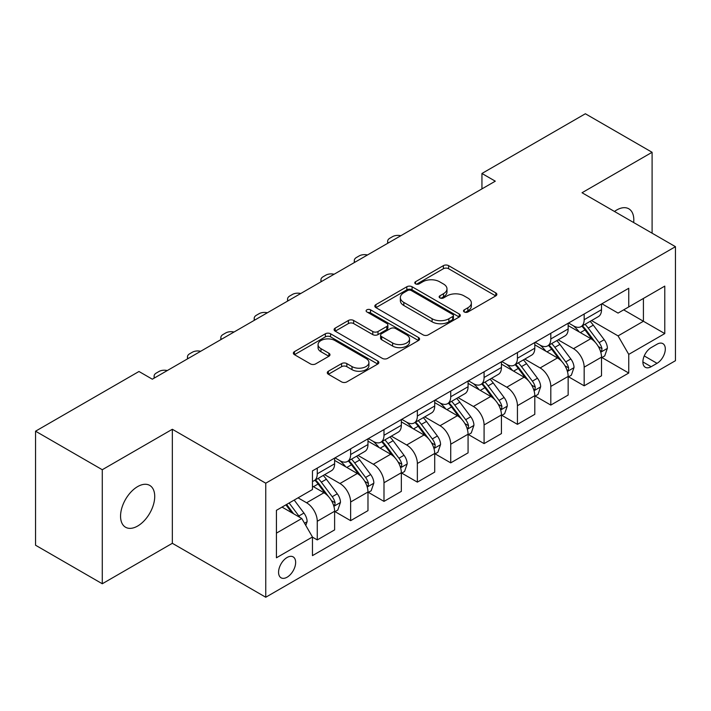<?xml version="1.0" encoding="UTF-8"?>
<svg xmlns="http://www.w3.org/2000/svg" width="711" height="711" viewBox="0 0 711 711"><rect width="100%" height="100%" fill="white"/><g stroke="black" fill="none" stroke-linecap="round" stroke-linejoin="round"><path stroke-width="1.07" d="M464.274 311.978A2.595 1.493 0 0 0 467.936 311.978L495.771 295.9A3.706 2.142 0 0 0 496.856 294.39A3.706 2.142 0 0 0 495.771 292.879L448.614 265.647A3.706 2.142 0 0 0 443.38 265.647L415.544 281.725A2.595 1.493 0 0 0 414.78 282.782A2.595 1.493 0 0 0 415.544 283.84A2.595 1.493 0 0 0 419.214 283.84L422.814 281.76A11.856 6.843 0 0 1 439.576 281.76L443.513 284.027A11.856 6.843 0 0 1 446.979 288.87A11.856 6.843 0 0 1 443.513 293.705L439.905 295.785A2.595 1.493 0 0 0 439.149 296.851A2.595 1.493 0 0 0 439.905 297.909A2.595 1.493 0 0 0 443.575 297.909L447.175 295.829A11.856 6.843 0 0 1 463.945 295.829L467.874 298.096A11.856 6.843 0 0 1 471.349 302.939A11.856 6.843 0 0 1 467.874 307.774L464.274 309.854A2.595 1.493 0 0 0 463.51 310.911A2.595 1.493 0 0 0 464.274 311.978L464.274 309.854M137.641 526.042A24.156 13.944 120 0 0 153.425 504.757A24.156 13.944 120 0 0 149.719 485.4A24.156 13.944 120 0 0 137.641 486.6A24.156 13.944 120 0 0 121.857 507.885A24.156 13.944 120 0 0 125.563 527.242A24.156 13.944 120 0 0 137.641 526.042M633.661 222.543A24.156 13.944 120 0 0 628.808 208.803A24.156 13.944 120 0 0 616.73 209.994A24.156 13.944 120 0 0 614.482 211.469M287.102 577.208A12.078 6.977 120 0 0 294.994 566.56A12.078 6.977 120 0 0 293.145 556.882A12.078 6.977 120 0 0 287.102 557.477A12.078 6.977 120 0 0 279.219 568.125A12.078 6.977 120 0 0 281.067 577.803A12.078 6.977 120 0 0 287.102 577.208M328.366 371.231A3.706 2.142 0 0 0 327.282 372.742A3.706 2.142 0 0 0 328.366 374.253L341.6 381.887A3.706 2.142 0 0 0 346.835 381.887L377.754 364.041A3.706 2.142 0 0 0 378.839 362.53A3.706 2.142 0 0 0 377.754 361.019L330.597 333.788A3.706 2.142 0 0 0 325.354 333.788L294.443 351.643A3.706 2.142 0 0 0 293.359 353.154A3.706 2.142 0 0 0 294.443 354.665L310.423 363.89A3.706 2.142 0 0 0 315.657 363.89L328.891 356.255A3.706 2.142 0 0 0 329.975 354.745A3.706 2.142 0 0 0 328.891 353.225L320.963 348.657A9.91 5.724 0 0 1 318.066 344.604A9.91 5.724 0 0 1 324.18 339.316A9.91 5.724 0 0 1 334.979 340.56L366.032 358.486A9.91 5.724 0 0 1 368.929 362.53A9.91 5.724 0 0 1 362.814 367.818A9.91 5.724 0 0 1 352.007 366.574L346.835 363.588A3.706 2.142 0 0 0 341.6 363.588L328.366 371.231L328.366 374.253M172.338 429.275L102.277 469.722L35.55 431.195L35.55 545.23L102.277 583.758L172.338 543.302L265.754 597.24L265.754 483.204L172.338 429.275L172.338 543.302M652.094 233.19L652.094 152.287L582.033 192.734L675.45 246.673L265.754 483.204M652.094 152.287L585.366 113.76L481.942 173.475L481.942 188.886M35.55 431.195L138.974 371.489L152.323 379.194L495.291 181.181L481.942 173.475M423.072 334.854A3.706 2.142 0 0 0 428.315 334.854L459.226 316.999A3.706 2.142 0 0 0 460.31 315.488A3.706 2.142 0 0 0 459.226 313.978L412.069 286.755A3.706 2.142 0 0 0 406.834 286.755L375.915 304.601A3.706 2.142 0 0 0 374.83 306.112A3.706 2.142 0 0 0 375.915 307.623L423.072 334.854M367.916 312.538A2.595 1.493 0 0 1 370.547 312.902L370.547 309.818L418.486 337.494A3.706 2.142 0 0 1 419.579 339.014A3.706 2.142 0 0 1 418.486 340.525L387.575 358.371A3.706 2.142 0 0 1 382.34 358.371L335.183 331.148L335.183 328.118A3.706 2.142 0 0 0 334.09 329.628A3.706 2.142 0 0 0 335.183 331.148M335.183 328.118L348.408 320.483A3.706 2.142 0 0 1 353.651 320.483L372.777 331.522A3.706 2.142 0 0 0 378.012 331.522L386.793 326.456A3.706 2.142 0 0 0 387.877 324.945A3.706 2.142 0 0 0 386.793 323.434L366.876 311.933A2.595 1.493 0 0 1 366.121 310.876A2.595 1.493 0 0 1 367.72 309.489A2.595 1.493 0 0 1 370.547 309.818M657.035 344.213L651.16 347.599A11.705 6.755 120 0 0 643.517 357.917A11.705 6.755 120 0 0 645.312 367.294A11.705 6.755 120 0 0 651.16 366.707L657.035 363.321A11.705 6.755 120 0 0 664.678 353.012A11.705 6.755 120 0 0 662.883 343.635A11.705 6.755 120 0 0 657.035 344.213M265.754 597.24L675.45 360.699L675.45 246.673M601.915 303.766L618.063 313.089L628.746 306.921L628.746 288.275L312.458 470.878L312.458 489.523L276.428 510.329L276.428 557.788L312.458 536.983L312.458 555.629L628.746 373.026L628.746 354.38L618.063 335.894L591.525 320.572M628.746 306.921L664.776 286.115L664.776 333.583L628.746 354.38M102.277 469.722L102.277 583.758M623.671 309.845L643.419 321.256L643.419 298.442L664.776 286.115M618.063 335.894L643.419 321.256L664.776 333.583M276.428 533.134L301.784 518.497L282.036 507.094M312.458 537.143L317.266 539.916L317.266 521.27A15.1 8.719 -120 0 0 306.592 502.775L298.051 497.842M317.266 539.916L334.614 529.899L334.614 511.253A15.1 8.719 -120 0 0 323.94 492.759L312.458 486.137M335.014 511.636L350.63 520.656L350.63 502.01A15.1 8.719 -120 0 0 339.956 483.516L324.625 474.664M350.63 520.656L367.978 510.64L367.978 491.994A15.1 8.719 -120 0 0 357.304 473.499L334.614 460.399M368.378 492.376L383.993 501.388L383.993 482.742A15.1 8.719 -120 0 0 373.319 464.256L357.989 455.404M383.993 501.388L401.342 491.372L401.342 472.726A15.1 8.719 -120 0 0 390.668 454.24L367.978 441.14M401.742 473.117L417.357 482.129L417.357 463.483A15.1 8.719 -120 0 0 406.674 444.988L391.352 436.145M417.357 482.129L434.705 472.113L434.705 453.467A15.1 8.719 -120 0 0 424.032 434.972L401.342 421.881M435.105 453.849L450.721 462.87L450.721 444.224A15.1 8.719 -120 0 0 440.038 425.729L424.716 416.877M450.721 462.87L468.069 452.854L468.069 434.208A15.1 8.719 -120 0 0 457.386 415.713L434.705 402.613M468.469 434.59L484.084 443.602L484.084 424.956A15.1 8.719 -120 0 0 473.402 406.47L458.08 397.618M484.084 443.602L501.433 433.586L501.433 414.94A15.1 8.719 -120 0 0 490.75 396.454L468.069 383.353M501.833 415.331L517.439 424.343L517.439 405.697A15.1 8.719 -120 0 0 506.765 387.202L491.434 378.359M517.439 424.343L534.796 414.326L534.796 395.68A15.1 8.719 -120 0 0 524.114 377.185L501.433 364.094M535.196 396.063L550.803 405.083L550.803 386.437A15.1 8.719 -120 0 0 540.129 367.942L524.798 359.091M550.803 405.083L568.151 395.067L568.151 376.421A15.1 8.719 -120 0 0 557.477 357.926L534.796 344.826M568.551 376.803L584.166 385.815L584.166 367.169A15.1 8.719 -120 0 0 573.493 348.683L558.162 339.831M584.166 385.815L601.515 375.799L601.515 357.153A15.1 8.719 -120 0 0 590.841 338.667L568.151 325.567M568.551 323.025L573.493 325.878A15.1 8.719 -120 0 0 581.038 326.625A15.1 8.719 -120 0 0 584.166 319.71L584.166 314.013M535.196 342.284L540.129 345.137A15.1 8.719 -120 0 0 547.683 345.884A15.1 8.719 -120 0 0 550.803 338.969L550.803 333.272M501.833 361.544L506.765 364.396A15.1 8.719 -120 0 0 514.32 365.143A15.1 8.719 -120 0 0 517.439 358.237L517.439 352.532M468.469 380.812L473.402 383.664A15.1 8.719 -120 0 0 480.956 384.411A15.1 8.719 -120 0 0 484.084 377.497L484.084 371.791M435.105 400.071L440.038 402.924A15.1 8.719 -120 0 0 447.592 403.67A15.1 8.719 -120 0 0 450.721 396.756L450.721 391.059M401.742 419.33L406.674 422.183A15.1 8.719 -120 0 0 414.229 422.929A15.1 8.719 -120 0 0 417.357 416.024L417.357 410.318M368.378 438.598L373.319 441.442A15.1 8.719 -120 0 0 380.865 442.198A15.1 8.719 -120 0 0 383.993 435.283L383.993 429.577M335.014 457.857L339.956 460.71A15.1 8.719 -120 0 0 347.501 461.457A15.1 8.719 -120 0 0 350.63 454.542L350.63 448.845M601.915 357.544L628.746 373.026M581.038 326.625L598.386 316.608A15.1 8.719 -120 0 0 601.515 309.694L601.515 303.997M547.683 345.884L565.032 335.868A15.1 8.719 -120 0 0 568.151 328.953L568.151 323.256M514.32 365.143L531.668 355.127A15.1 8.719 -120 0 0 534.796 348.221L534.796 342.515M480.956 384.411L498.304 374.395A15.1 8.719 -120 0 0 501.433 367.48L501.433 361.775M447.592 403.67L464.941 393.654A15.1 8.719 -120 0 0 468.069 386.74L468.069 381.043M414.229 422.929L431.577 412.913A15.1 8.719 -120 0 0 434.705 406.008L434.705 400.302M380.865 442.198L398.213 432.181A15.1 8.719 -120 0 0 401.342 425.267L401.342 419.561M347.501 461.457L364.85 451.441A15.1 8.719 -120 0 0 367.978 444.526L367.978 438.829M312.458 481.329A15.1 8.719 -120 0 0 314.138 480.716L331.486 470.7A15.1 8.719 -120 0 0 334.614 463.794L334.614 458.088M314.138 480.716A15.1 8.719 -120 0 0 317.266 473.81L317.266 468.105M301.784 518.497L312.458 536.983M465.305 312.342L467.874 310.858A11.856 6.843 0 0 0 471.349 306.014L471.349 302.939M446.979 288.87L446.979 291.954A11.856 6.843 0 0 1 443.513 296.789L440.944 298.273M495.727 295.927L448.614 268.731A3.706 2.142 0 0 0 443.38 268.731L416.575 284.204M459.182 317.035L412.069 289.83A3.706 2.142 0 0 0 406.834 289.83L375.968 307.65M452.676 316.546A2.595 1.493 0 0 0 453.44 315.488A2.595 1.493 0 0 0 452.676 314.431L411.287 290.532A2.595 1.493 0 0 0 407.616 290.532L403.821 292.728A11.856 6.843 0 0 0 400.346 297.562A11.856 6.843 0 0 0 403.821 302.406L432.11 318.741A11.856 6.843 0 0 0 448.881 318.741L452.676 316.546L452.676 319.63A2.595 1.493 0 0 0 453.44 318.572L453.44 315.488M400.346 297.562L400.346 300.646A11.856 6.843 0 0 0 403.821 305.49L403.821 302.406M452.676 319.63L448.881 321.825A11.856 6.843 0 0 1 432.11 321.825L403.821 305.49M335.228 331.175L348.408 323.567L348.408 320.483M387.877 324.945L387.877 328.029A3.706 2.142 0 0 1 386.793 329.54L378.012 334.605A3.706 2.142 0 0 1 372.777 334.605L353.651 323.567A3.706 2.142 0 0 0 348.408 323.567M370.547 312.902L418.441 340.551M392.623 342.978A9.91 5.724 0 0 0 403.421 344.222A9.91 5.724 0 0 0 409.536 338.934A9.91 5.724 0 0 0 406.639 334.89L395.698 328.571A3.706 2.142 0 0 0 390.455 328.571L381.683 333.637A3.706 2.142 0 0 0 380.598 335.157A3.706 2.142 0 0 0 381.683 336.667L392.623 342.978L392.623 346.061A9.91 5.724 0 0 0 403.421 347.306A9.91 5.724 0 0 0 409.536 342.018L409.536 338.934M380.598 335.157L380.598 338.232A3.706 2.142 0 0 0 381.683 339.751L381.683 336.667M392.623 346.061L381.683 339.751M368.929 362.53L368.929 365.614A9.91 5.724 0 0 1 362.814 370.902A9.91 5.724 0 0 1 352.007 369.658L346.835 366.672A3.706 2.142 0 0 0 341.6 366.672L328.42 374.279M318.066 344.604L318.066 347.688A9.91 5.724 0 0 0 320.963 351.732L320.963 348.657M328.846 356.282L320.963 351.732M377.701 364.068L330.597 336.872A3.706 2.142 0 0 0 325.354 336.872L294.487 354.691M601.515 357.775L604.723 355.927L607.39 348.221A9.998 5.777 -120 0 0 604.199 339.698L593.294 325.14A28.875 16.673 -120 0 0 590.139 321.372M579.296 332.001A28.875 16.673 -120 0 0 573.386 325.816M600.608 351.643L601.773 350.39L601.986 348.648A9.998 5.777 -120 0 0 599.124 342.631L588.219 328.073A28.875 16.673 -120 0 0 585.073 324.296M582.38 325.851A23.97 13.838 60 0 1 586.317 330.322L595.542 342.64M581.865 326.145A28.875 16.673 60 0 1 585.02 329.922L592.263 339.6M400.817 235.723A7.545 4.355 0 0 0 392.534 236.656L389.868 238.194A7.545 4.355 0 0 0 387.655 241.278A7.545 4.355 0 0 0 388.25 242.975M568.151 377.034L571.36 375.186L574.026 367.48A9.998 5.777 -120 0 0 570.835 358.966L559.93 344.408A28.875 16.673 -120 0 0 556.775 340.631M545.932 351.261A28.875 16.673 -120 0 0 540.022 345.075M567.245 370.911L568.409 369.649L568.622 367.907A9.998 5.777 -120 0 0 565.76 361.89L554.856 347.332A28.875 16.673 -120 0 0 551.709 343.564M549.016 345.111A23.97 13.838 60 0 1 552.954 349.581L562.179 361.908M548.501 345.413A28.875 16.673 60 0 1 551.656 349.181L558.908 358.859M367.454 254.982A7.545 4.355 0 0 0 359.171 255.916L356.504 257.453A7.545 4.355 0 0 0 354.291 260.537A7.545 4.355 0 0 0 354.887 262.243M534.796 396.294L537.996 394.445L540.662 386.74A9.998 5.777 -120 0 0 537.472 378.225L526.567 363.668A28.875 16.673 -120 0 0 523.412 359.89M512.569 370.52A28.875 16.673 -120 0 0 506.659 364.334M533.881 390.17L535.045 388.917L535.259 387.166A9.998 5.777 -120 0 0 532.397 381.149L521.492 366.592A28.875 16.673 -120 0 0 518.346 362.823M515.653 364.37A23.97 13.838 60 0 1 519.59 368.849L528.824 381.167M515.137 364.672A28.875 16.673 60 0 1 518.292 368.44L525.545 378.119M334.09 274.25A7.545 4.355 0 0 0 325.807 275.175L323.141 276.721A7.545 4.355 0 0 0 320.928 279.805A7.545 4.355 0 0 0 321.523 281.503M501.433 415.562L504.632 413.713L507.298 406.008A9.998 5.777 -120 0 0 504.108 397.485L493.203 382.927A28.875 16.673 -120 0 0 490.048 379.159M479.205 389.788A28.875 16.673 -120 0 0 473.295 383.593M500.517 409.429L501.682 408.176L501.904 406.434A9.998 5.777 -120 0 0 499.033 400.417L488.128 385.86A28.875 16.673 -120 0 0 484.982 382.083M482.298 383.638A23.97 13.838 60 0 1 486.226 388.108L495.46 400.426M481.774 383.931A28.875 16.673 60 0 1 484.929 387.708L492.181 397.387M300.726 293.51A7.545 4.355 0 0 0 292.443 294.443L289.777 295.98A7.545 4.355 0 0 0 287.564 299.064A7.545 4.355 0 0 0 288.159 300.762M468.069 434.821L471.269 432.972L473.935 425.267A9.998 5.777 -120 0 0 470.744 416.753L459.839 402.195A28.875 16.673 -120 0 0 456.693 398.418M445.841 409.047A28.875 16.673 -120 0 0 439.931 402.861M467.154 428.697L468.318 427.435L468.54 425.693A9.998 5.777 -120 0 0 465.678 419.677L454.764 405.119A28.875 16.673 -120 0 0 451.618 401.342M448.934 402.897A23.97 13.838 60 0 1 452.863 407.367L462.097 419.686M448.419 403.19A28.875 16.673 60 0 1 451.565 406.968L458.817 416.646M267.363 312.769A7.545 4.355 0 0 0 259.08 313.702L256.413 315.24A7.545 4.355 0 0 0 254.2 318.324A7.545 4.355 0 0 0 254.796 320.021M434.705 454.08L437.905 452.232L440.571 444.526A9.998 5.777 -120 0 0 437.381 436.012L426.476 421.454A28.875 16.673 -120 0 0 423.329 417.677M412.478 428.306A28.875 16.673 -120 0 0 406.568 422.121M433.79 447.957L434.954 446.704L435.176 444.953A9.998 5.777 -120 0 0 432.315 438.936L421.41 424.378A28.875 16.673 -120 0 0 418.255 420.61M415.571 422.156A23.97 13.838 60 0 1 419.499 426.636L428.733 438.954M415.055 422.458A28.875 16.673 60 0 1 418.201 426.227L425.454 435.905M233.999 332.037A7.545 4.355 0 0 0 225.716 332.961L223.05 334.508A7.545 4.355 0 0 0 220.837 337.583A7.545 4.355 0 0 0 221.432 339.289M401.342 473.348L404.541 471.5L407.207 463.794A9.998 5.777 -120 0 0 404.017 455.271L393.112 440.713A28.875 16.673 -120 0 0 389.966 436.945M379.114 447.566A28.875 16.673 -120 0 0 373.204 441.38M400.426 467.216L401.591 465.963L401.813 464.221A9.998 5.777 -120 0 0 398.951 458.204L388.046 443.646A28.875 16.673 -120 0 0 384.891 439.869M382.207 441.424A23.97 13.838 60 0 1 386.135 445.895L395.369 458.213M381.691 441.718A28.875 16.673 60 0 1 384.838 445.495L392.09 455.173M200.635 351.296A7.545 4.355 0 0 0 192.352 352.229L189.686 353.767A7.545 4.355 0 0 0 187.473 356.851A7.545 4.355 0 0 0 188.077 358.548M367.978 492.607L371.178 490.759L373.853 483.053A9.998 5.777 -120 0 0 370.653 474.53L359.748 459.973A28.875 16.673 -120 0 0 356.602 456.204M345.75 466.834A28.875 16.673 -120 0 0 339.84 460.648M367.063 486.484L368.227 485.222L368.449 483.48A9.998 5.777 -120 0 0 365.587 477.463L354.682 462.905A28.875 16.673 -120 0 0 351.527 459.128M348.843 460.684A23.97 13.838 60 0 1 352.78 465.154L362.006 477.472M348.328 460.977A28.875 16.673 60 0 1 351.474 464.754L358.726 474.433M167.272 370.555A7.545 4.355 0 0 0 158.988 371.489L156.322 373.026A7.545 4.355 0 0 0 154.109 376.11A7.545 4.355 0 0 0 154.714 377.808M334.614 511.867L337.814 510.018L340.489 502.313A9.998 5.777 -120 0 0 337.29 493.798L326.385 479.241A28.875 16.673 -120 0 0 323.238 475.463M333.708 505.743L334.863 504.481L335.085 502.739A9.998 5.777 -120 0 0 332.224 496.722L321.319 482.165A28.875 16.673 -120 0 0 318.164 478.396M315.48 479.943A23.97 13.838 60 0 1 319.417 484.413L328.642 496.74M314.964 480.245A28.875 16.673 60 0 1 318.11 484.013L325.362 493.692M305.792 525.429L307.125 521.572A9.998 5.777 -120 0 0 303.935 513.058L294.203 500.064M299.766 517.332A9.998 5.777 -120 0 0 298.86 515.982L289.128 502.997M286.622 504.446L293.616 513.777M285.929 504.846L291.857 512.764M306.592 502.775L323.94 492.759M339.956 483.516L357.304 473.499M373.319 464.256L390.668 454.24M406.674 444.988L424.032 434.972M440.038 425.729L457.386 415.713M473.402 406.47L490.75 396.454M506.765 387.202L524.114 377.185M540.129 367.942L557.477 357.926M573.493 348.683L590.841 338.667M584.166 319.71L601.515 309.694M584.166 367.169L601.515 357.153M550.803 386.437L568.151 376.421M550.803 338.969L568.151 328.953M517.439 405.697L534.796 395.68M517.439 358.237L534.796 348.221M484.084 424.956L501.433 414.94M484.084 377.497L501.433 367.48M450.721 444.224L468.069 434.208M450.721 396.756L468.069 386.74M417.357 463.483L434.705 453.467M417.357 416.024L434.705 406.008M383.993 482.742L401.342 472.726M383.993 435.283L401.342 425.267M350.63 502.01L367.978 491.994M350.63 454.542L367.978 444.526M317.266 521.27L334.614 511.253M317.266 473.81L334.614 463.794M644.237 355.935L657.035 363.321M642.886 361.935L651.16 366.707M467.874 310.858L467.874 307.774M439.905 297.909L439.905 295.785M443.513 296.789L443.513 293.705M415.544 283.84L415.544 281.725M443.38 268.731L443.38 265.647M448.614 268.731L448.614 265.647M495.771 295.9L495.771 292.879M375.915 307.623L375.915 304.601M406.834 289.83L406.834 286.755M412.069 289.83L412.069 286.755M459.226 316.999L459.226 313.978M432.11 321.825L432.11 318.741M448.881 321.825L448.881 318.741M353.651 323.567L353.651 320.483M372.777 334.605L372.777 331.522M378.012 334.605L378.012 331.522M386.793 329.54L386.793 326.456M418.486 340.525L418.486 337.494M341.6 366.672L341.6 363.588M346.835 366.672L346.835 363.588M352.007 369.658L352.007 366.574M328.891 356.255L328.891 353.225M294.443 354.665L294.443 351.643M325.354 336.872L325.354 333.788M330.597 336.872L330.597 333.788M377.754 364.041L377.754 361.019M600.768 352.194L607.327 348.408M588.219 328.073L593.294 325.14M580.354 332.615L585.02 329.922M599.124 342.631L604.199 339.698M598.333 346.533L601.986 348.648M567.405 371.453L573.964 367.676M554.856 347.332L559.93 344.408M546.99 351.874L551.656 349.181M565.76 361.89L570.835 358.966M564.969 365.801L568.622 367.907M534.041 390.721L540.6 386.935M521.492 366.592L526.567 363.668M513.626 371.133L518.292 368.44M532.397 381.149L537.472 378.225M531.606 385.06L535.259 387.166M500.686 409.98L507.236 406.194M488.128 385.86L493.203 382.927M480.272 390.401L484.929 387.708M499.033 400.417L504.108 397.485M498.242 404.319L501.904 406.434M467.323 429.24L473.873 425.462M454.764 405.119L459.839 402.195M446.908 409.66L451.565 406.968M465.678 419.677L470.744 416.753M464.878 423.578L468.54 425.693M433.959 448.508L440.509 444.722M421.41 424.378L426.476 421.454M413.544 428.92L418.201 426.227M432.315 438.936L437.381 436.012M431.515 442.846L435.176 444.953M400.595 467.767L407.145 463.981M388.046 443.646L393.112 440.713M380.181 448.179L384.838 445.495M398.951 458.204L404.017 455.271M398.16 462.106L401.813 464.221M367.231 487.026L373.782 483.249M354.682 462.905L359.748 459.973M346.817 467.447L351.474 464.754M365.587 477.463L370.653 474.53M364.796 481.365L368.449 483.48M333.868 506.294L340.418 502.508M321.319 482.165L326.385 479.241M313.453 486.706L318.11 484.013M332.224 496.722L337.29 493.798M331.433 500.633L335.085 502.739M304.521 523.234L307.054 521.767M298.86 515.982L303.935 513.058M387.655 241.278L387.655 243.322M354.291 260.537L354.291 262.581M320.928 279.805L320.928 281.849M287.564 299.064L287.564 301.109M254.2 318.324L254.2 320.368M220.837 337.583L220.837 339.636M187.473 356.851L187.473 358.895M154.109 376.11L154.109 378.154"/></g></svg>
